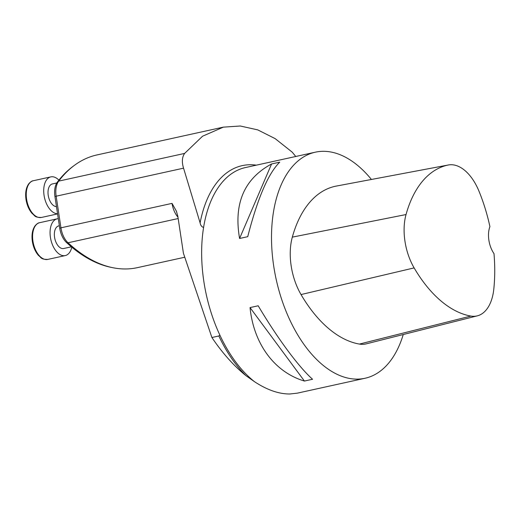 <?xml version="1.0" encoding="UTF-8"?>
<svg xmlns="http://www.w3.org/2000/svg" width="520" height="520" viewBox="0 0 520 520"><rect width="100%" height="100%" fill="white"/><g stroke="black" fill="none" stroke-linecap="round" stroke-linejoin="round"><path stroke-width="0.78" d="M111.716 267.475A173.608 98.332 -102.4 0 1 66.528 242.528A17.361 9.835 -102.4 0 1 59.729 228.169L54.945 196.547A17.361 9.835 -102.4 0 1 57.382 182.078A173.608 98.332 -102.4 0 1 73.704 165.88M71.805 247.169A18.805 10.654 -102.4 0 1 65.26 255.573A18.805 10.654 -102.4 0 1 50.414 237.334A18.805 10.654 -102.4 0 1 57.174 218.836A18.805 10.654 -102.4 0 1 58.298 218.699M59.364 225.764L58.727 225.901A11.576 6.559 77.6 0 0 54.678 237.952A11.576 6.559 77.6 0 0 62.94 248.593A11.576 6.559 77.6 0 0 63.7 248.508L71.389 246.818M57.551 213.753A18.805 10.654 -102.4 0 1 44.064 195.377A18.805 10.654 -102.4 0 1 50.83 176.878A18.805 10.654 -102.4 0 1 58.897 180.135M56.777 182.975L52.384 183.944A11.576 6.559 77.6 0 0 48.315 195.884A11.576 6.559 77.6 0 0 56.472 206.635M403.247 334.529A115.739 65.559 -102.4 0 1 365.06 378.255L297.329 393.153L289.829 393.998C278.863 394.043 267.124 389.968 254.605 381.765L245.953 375.668C233.688 365.723 222.339 353.002 211.9 337.506L218.849 335.978L219.875 335.134A115.739 65.559 -102.4 0 1 203.587 227.455C201.74 226.902 200.583 225.375 200.109 222.879L183.553 168.168C181.688 162.045 182.046 157.131 184.613 153.419L202.572 136.208L223.34 127.14L240.26 126.002L257.745 129.883L275.151 138.632L292.182 152.126L295.769 156.481M365.06 378.255A115.739 65.559 -102.4 0 1 357.416 379.125A115.739 65.559 -102.4 0 1 274.82 272.675A115.739 65.559 -102.4 0 1 315.322 152.185A115.739 65.559 -102.4 0 1 371.423 179.465M250.036 307.58L258.187 305.786C277.739 338.656 298.623 366.88 312.565 379.256L304.414 381.05C274.567 372.171 253.675 343.947 250.036 307.58L304.414 381.05M271.583 163.963L279.734 162.169C268.268 173.427 257.601 198.263 247.734 236.678L239.583 238.472C233.545 203.561 244.212 178.724 271.583 163.963L239.583 238.472M477.282 315.861L366.281 343.85A49.192 27.859 -102.4 0 1 359.404 344.078A127.316 72.111 -102.4 0 1 301.034 294.561A49.192 27.859 -102.4 0 1 292.325 237.127A127.316 72.111 -102.4 0 1 335.562 186.219A49.192 27.859 -102.4 0 1 335.862 186.16L448.363 164.983A45.702 25.883 -102.4 0 1 479.089 191.431A123.825 70.135 -102.4 0 1 489.918 226.629A20.254 11.473 -102.4 0 0 494 253.65A123.825 70.135 -102.4 0 1 493.805 289.101A45.702 25.883 -102.4 0 1 477.282 315.861A45.702 25.883 -102.4 0 1 470.899 316.069A123.825 70.135 -102.4 0 1 414.128 267.904A45.702 25.883 -102.4 0 1 406.036 214.546A123.825 70.135 -102.4 0 1 448.084 165.042A45.702 25.883 -102.4 0 1 448.363 164.983M211.9 337.506L183.424 253.247L177.801 216.086L176.339 211.061L172.029 203.379L60.944 227.819L56.16 196.196A18.083 10.244 -102.4 0 1 58.702 181.123A174.33 98.742 -102.4 0 1 96.915 154.947L223.34 127.134M245.953 375.668A116.031 65.722 -102.4 0 1 218.849 335.978M184.769 257.225L137.371 267.651A174.33 98.742 -102.4 0 1 68.023 242.775A18.083 10.244 -102.4 0 1 60.944 227.819M32.942 241.176A18.805 10.654 77.6 0 0 47.788 259.415C40.508 259.435 41.438 257.543 38.538 255.515C35.34 251.83 33.28 247.117 32.344 241.384C31.454 234.982 32.331 229.833 34.97 225.94C36.725 223.853 38.298 222.768 39.709 222.677A18.805 10.654 77.6 0 0 32.942 241.176M26.598 199.219A18.805 10.654 77.6 0 0 41.444 217.458C34.157 217.477 35.087 215.586 32.195 213.558C28.997 209.872 26.93 205.16 26 199.427C25.11 193.018 25.987 187.869 28.626 183.983C30.374 181.896 31.954 180.804 33.364 180.719A18.805 10.654 77.6 0 0 26.598 199.219M315.322 152.185L245.459 167.55A115.739 65.559 77.6 0 0 203.587 227.455M254.605 381.765A115.739 65.559 -102.4 0 1 219.875 335.134M470.899 316.069L359.404 344.078M414.128 267.904L301.034 294.561M406.036 214.546L292.325 237.127M448.084 165.042L335.562 186.219M56.16 196.196L183.553 168.168M256.334 165.159A118.313 67.015 77.6 0 0 200.109 222.879M67.541 242.307L66.528 242.528M60.957 227.897L59.729 228.169M56.173 196.281L54.945 196.547M58.162 181.909L57.382 182.078M58.702 181.123L184.613 153.419M178.178 218.543L68.023 242.775M177.964 217.152A18.083 10.244 -102.4 0 1 172.029 203.379M57.174 218.836L39.709 222.677M65.26 255.573L47.788 259.415M50.83 176.878L33.364 180.719M57.57 213.909L41.444 217.458M176.716 211.991L176.306 211.075"/></g></svg>
